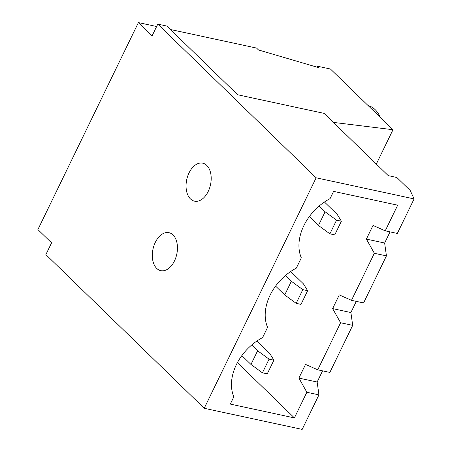<?xml version="1.0" encoding="UTF-8"?>
<svg xmlns="http://www.w3.org/2000/svg" width="452" height="452" viewBox="0 0 452 452"><rect width="100%" height="100%" fill="white"/><g stroke="black" fill="none" stroke-linecap="round" stroke-linejoin="round"><path stroke-width="0.68" d="M174.461 260.962A19.425 12.159 -77.8 0 0 168.975 232.678A19.425 12.159 -77.8 0 0 155.302 242.374A19.425 12.159 -77.8 0 0 160.788 270.658A19.425 12.159 -77.8 0 0 174.461 260.962M208.202 191.473A19.425 12.159 -77.8 0 0 202.716 163.183A19.425 12.159 -77.8 0 0 189.043 172.879A19.425 12.159 -77.8 0 0 194.529 201.168A19.425 12.159 -77.8 0 0 208.202 191.473M318.948 394.862L302.173 429.4L204.219 408.286L316.146 177.789L414.1 198.903L397.325 233.441L385.234 230.836L397.687 205.185L333.593 191.371L330.067 198.631A45.675 33.188 134.1 0 0 301.314 257.843L296.326 268.121A45.675 33.188 134.1 0 0 267.573 327.338L262.584 337.616A45.675 33.188 134.1 0 0 233.831 396.828L230.305 404.088L294.399 417.902L306.851 392.251L318.948 394.862L317.151 382.025L322.575 370.86M385.234 230.836L373.019 225.424L366.38 239.102L374.341 253.273L351.492 300.326L363.583 302.936L386.432 255.877L384.641 243.04L390.059 231.876M374.341 253.273L386.432 255.877M351.492 300.326L339.277 294.913L332.632 308.597L350.893 312.53L352.69 325.367L329.841 372.425L317.745 369.821L340.599 322.762L352.69 325.367M170.398 29.499L256.55 48.065L258.504 49.963L318.937 67.715L317.372 66.195L330.435 69.009L392.991 129.718L333.384 122.396M414.1 198.903L410.179 190.445L396.805 177.466L388.223 175.613L324.101 113.384L237.633 94.75L166.867 26.069L157.799 24.114L152.087 35.877L138.402 22.6L156.624 26.527M157.799 24.114L316.146 177.789M204.219 408.286L45.872 254.612L51.584 242.848L37.9 229.571L138.402 22.6M316.925 67.122L317.372 66.195M376.318 164.059L392.991 129.718M350.893 312.53L356.317 301.365M368.194 105.655A35.685 22.329 102.2 0 1 380.285 117.39M237.413 362.6L294.399 417.902M317.745 369.821L305.535 364.408L298.891 378.087L306.851 392.251M332.632 308.597L340.599 322.762M329.909 233.842L334.751 234.882L341.39 221.203L336.554 220.164L329.909 233.842L318.462 225.469L309.332 216.61M341.39 221.203L337.198 214.395L324.44 202.01M318.462 225.469L325.107 211.79L319.174 206.033M325.107 211.79L336.554 220.164M262.426 372.821L267.262 373.866L273.906 360.187L269.07 359.142L262.426 372.821L250.979 364.453L241.848 355.588M273.906 360.187L269.714 353.379L256.951 340.994M250.979 364.453L257.617 350.775L251.685 345.012M257.617 350.775L269.07 359.142M366.38 239.102L384.641 243.04M298.891 378.087L317.151 382.025M296.167 303.332L301.004 304.377L307.648 290.692L302.812 289.653L296.167 303.332L284.72 294.958L275.59 286.099M307.648 290.692L303.456 283.89L290.692 271.505M284.72 294.958L291.365 281.28L285.427 275.522M291.365 281.28L302.812 289.653"/></g></svg>
